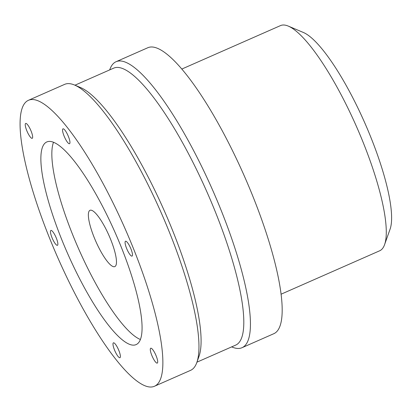 <?xml version="1.0" encoding="UTF-8"?>
<svg xmlns="http://www.w3.org/2000/svg" width="412" height="412" viewBox="0 0 412 412"><rect width="100%" height="100%" fill="white"/><g stroke="black" fill="none" stroke-linecap="round" stroke-linejoin="round"><path stroke-width="0.62" d="M125.794 241.2A8.122 1.906 66.2 0 1 130.753 248.441A8.122 1.906 66.2 0 1 132.051 256.099A8.122 1.906 66.2 0 1 131.763 256.13A8.122 1.906 66.2 0 1 126.803 248.889A8.122 1.906 66.2 0 1 125.505 241.236A8.122 1.906 66.2 0 1 125.794 241.2M63.268 128.812A8.122 1.906 66.2 0 1 68.227 136.053A8.122 1.906 66.2 0 1 69.525 143.706A8.122 1.906 66.2 0 1 69.237 143.742A8.122 1.906 66.2 0 1 64.277 136.501A8.122 1.906 66.2 0 1 62.979 128.848A8.122 1.906 66.2 0 1 63.268 128.812M25.961 123.42A8.122 1.906 66.2 0 1 30.921 130.655A8.122 1.906 66.2 0 1 32.218 138.314A8.122 1.906 66.2 0 1 31.93 138.344A8.122 1.906 66.2 0 1 26.971 131.109A8.122 1.906 66.2 0 1 25.673 123.451A8.122 1.906 66.2 0 1 25.961 123.42M51.181 230.411A8.122 1.906 66.2 0 1 56.14 237.652A8.122 1.906 66.2 0 1 57.438 245.31A8.122 1.906 66.2 0 1 57.15 245.341A8.122 1.906 66.2 0 1 52.19 238.105A8.122 1.906 66.2 0 1 50.892 230.447A8.122 1.906 66.2 0 1 51.181 230.411M113.707 342.805A8.122 1.906 66.2 0 1 118.666 350.04A8.122 1.906 66.2 0 1 119.964 357.698A8.122 1.906 66.2 0 1 119.676 357.729A8.122 1.906 66.2 0 1 114.716 350.494A8.122 1.906 66.2 0 1 113.418 342.836A8.122 1.906 66.2 0 1 113.707 342.805M151.013 348.197A8.122 1.906 66.2 0 1 155.973 355.438A8.122 1.906 66.2 0 1 157.271 363.09A8.122 1.906 66.2 0 1 156.982 363.127A8.122 1.906 66.2 0 1 152.023 355.886A8.122 1.906 66.2 0 1 150.725 348.228A8.122 1.906 66.2 0 1 151.013 348.197M154.443 386.265L190.56 370.362A156.246 36.637 -113.8 0 0 196.792 362.575A156.246 36.637 -113.8 0 0 161.123 212.602A156.246 36.637 -113.8 0 0 74.567 85.032A156.246 36.637 -113.8 0 0 70.148 83.739A156.246 36.637 -113.8 0 0 64.622 84.372L28.5 100.276A156.246 36.637 -113.8 0 0 53.457 247.607A156.246 36.637 -113.8 0 0 148.917 386.899A156.246 36.637 -113.8 0 0 154.443 386.265A156.246 36.637 -113.8 0 0 129.486 238.934A156.246 36.637 -113.8 0 0 34.026 99.647A156.246 36.637 -113.8 0 0 28.5 100.276M196.931 362.179L235.643 345.132A151.328 35.484 -113.8 0 0 211.474 202.441A151.328 35.484 -113.8 0 0 119.022 67.537A151.328 35.484 -113.8 0 0 113.671 68.15L74.958 85.196M231.673 346.883L232.059 347.048A156.246 36.637 -113.8 0 0 236.483 348.336A156.246 36.637 -113.8 0 0 242.009 347.707A156.246 36.637 -113.8 0 0 217.052 200.376A156.246 36.637 -113.8 0 0 121.591 61.084A156.246 36.637 -113.8 0 0 116.066 61.718A156.246 36.637 -113.8 0 0 109.839 69.499L109.695 69.896M242.009 347.707L273.748 333.73A156.246 36.637 -113.8 0 0 248.797 186.399A156.246 36.637 -113.8 0 0 153.331 47.107A156.246 36.637 -113.8 0 0 147.81 47.735L116.066 61.718M281.03 294.225L379.668 250.79A123.028 28.845 -113.8 0 0 384.571 244.661A123.028 28.845 -113.8 0 0 356.488 126.566A123.028 28.845 -113.8 0 0 288.333 26.121A123.028 28.845 -113.8 0 0 284.852 25.101A123.028 28.845 -113.8 0 0 280.5 25.601L181.862 69.036M113.727 266.724A30.756 7.21 -113.8 0 0 114.814 266.6A30.756 7.21 -113.8 0 0 109.901 237.6A30.756 7.21 -113.8 0 0 91.109 210.177A30.756 7.21 -113.8 0 0 90.022 210.305A30.756 7.21 -113.8 0 0 94.935 239.305A30.756 7.21 -113.8 0 0 113.727 266.724M53.519 142.253A110.725 25.961 -113.8 0 0 78.656 248.915A110.725 25.961 -113.8 0 0 140.368 339.473M132.18 345.055A110.725 25.961 -113.8 0 0 136.099 344.607A110.725 25.961 -113.8 0 0 118.414 240.201A110.725 25.961 -113.8 0 0 50.764 141.491A110.725 25.961 -113.8 0 0 46.844 141.934A110.725 25.961 -113.8 0 0 64.529 246.345A110.725 25.961 -113.8 0 0 132.18 345.055M384.571 244.661L390.071 229.196A110.725 25.961 -113.8 0 0 364.79 122.91A110.725 25.961 -113.8 0 0 303.453 32.507L288.333 26.121M196.792 362.575L198.991 356.39A151.328 35.484 -113.8 0 0 164.445 211.14A151.328 35.484 -113.8 0 0 80.618 87.586L74.567 85.032"/></g></svg>
